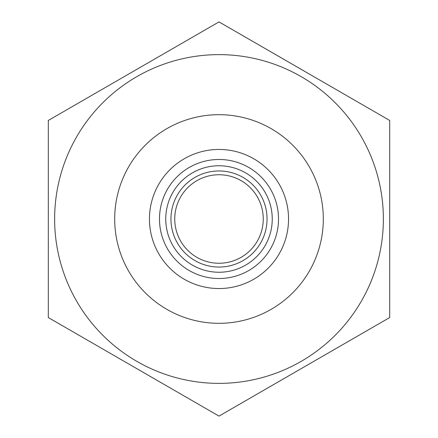 <?xml version="1.0" encoding="UTF-8"?>
<svg xmlns="http://www.w3.org/2000/svg" width="438" height="438" viewBox="0 0 438 438"><rect width="100%" height="100%" fill="white"/><g stroke="black" fill="none" stroke-linecap="round" stroke-linejoin="round"><path stroke-width="0.66" d="M170.951 219A48.049 48.049 0 0 1 219 170.951A48.049 48.049 0 0 1 267.049 219A48.049 48.049 0 0 1 219 267.049A48.049 48.049 0 0 1 170.951 219M263.254 219A44.254 44.254 0 0 0 219 174.746A44.254 44.254 0 0 0 174.746 219A44.254 44.254 0 0 0 219 263.254A44.254 44.254 0 0 0 263.254 219M149.457 219A69.543 69.543 0 0 0 219 288.543A69.543 69.543 0 0 0 288.543 219A69.543 69.543 0 0 0 219 149.457A69.543 69.543 0 0 0 149.457 219M114.685 219A104.315 104.315 0 0 1 219 114.685A104.315 104.315 0 0 1 323.315 219A104.315 104.315 0 0 1 219 323.315A104.315 104.315 0 0 1 114.685 219M383.37 219A164.37 164.37 0 0 1 219 383.37A164.37 164.37 0 0 1 54.63 219A164.37 164.37 0 0 1 219 54.63A164.37 164.37 0 0 1 383.37 219M48.306 219L48.306 317.55L219 416.1L389.694 317.55L389.694 120.45L219 21.9L48.306 120.45L48.306 219M389.694 285.866L389.694 293.164M389.694 274.193L389.694 278.814M389.694 294.621L389.694 307.509M278.519 219A59.519 59.519 0 0 1 219 278.519A59.519 59.519 0 0 1 159.481 219A59.519 59.519 0 0 1 219 159.481A59.519 59.519 0 0 1 278.519 219M165.756 219A53.244 53.244 0 0 0 219 272.244A53.244 53.244 0 0 0 272.244 219A53.244 53.244 0 0 0 219 165.756A53.244 53.244 0 0 0 165.756 219"/></g></svg>
